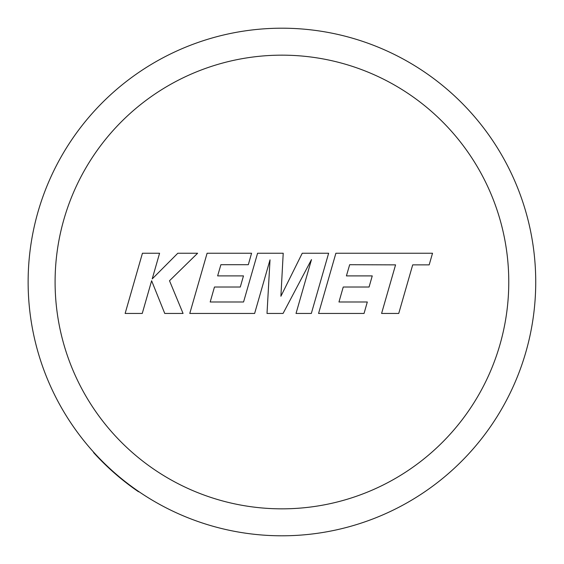 <?xml version="1.0" encoding="UTF-8"?>
<svg xmlns="http://www.w3.org/2000/svg" width="564" height="564" viewBox="0 0 564 564"><rect width="100%" height="100%" fill="white"/><g stroke="black" fill="none" stroke-linecap="round" stroke-linejoin="round"><path stroke-width="0.85" d="M281.929 28.2A253.8 253.8 0 0 1 535.729 282A253.8 253.8 0 0 1 93.8 452.356A253.8 253.8 0 0 1 281.929 28.2A253.8 253.8 0 0 0 93.8 452.356L93.582 452.554A254.096 254.096 0 0 0 138.532 491.766L138.702 491.519A253.8 253.8 0 0 0 281.929 535.8M349.673 264.706L395.561 264.868L381.595 313.443L398.741 313.443L412.7 264.868L429.183 264.868L432.525 253.243L335.883 253.243L318.568 313.443L364.055 313.443L367.305 301.987L338.964 301.987L343.236 287.027L369.067 287.027L372.247 275.902L346.409 275.902L349.673 264.706M328.636 253.243L302.233 253.243L280.9 296.248L283.213 253.243L257.579 253.243L243.563 301.987L210.196 301.987L214.461 287.027L240.292 287.027L243.472 275.895L217.633 275.895L220.891 264.699L248.322 264.699L251.572 253.243L207.101 253.243L189.779 313.443L254.632 313.443L270.022 259.849L267.012 313.443L283.065 313.443L311.49 259.588L296.029 313.443L311.328 313.443L328.636 253.243M142.438 253.243L125.137 313.443L142.255 313.443L151.624 280.752L164.744 313.443L183.06 313.443L169.51 280.752L197.612 253.243L177.801 253.243L152.217 278.912L159.577 253.243L142.438 253.243M281.929 508.841A226.841 226.841 0 0 0 508.77 282A226.841 226.841 0 0 0 281.929 55.159A226.841 226.841 0 0 0 55.096 282A226.841 226.841 0 0 0 281.929 508.841"/></g></svg>
